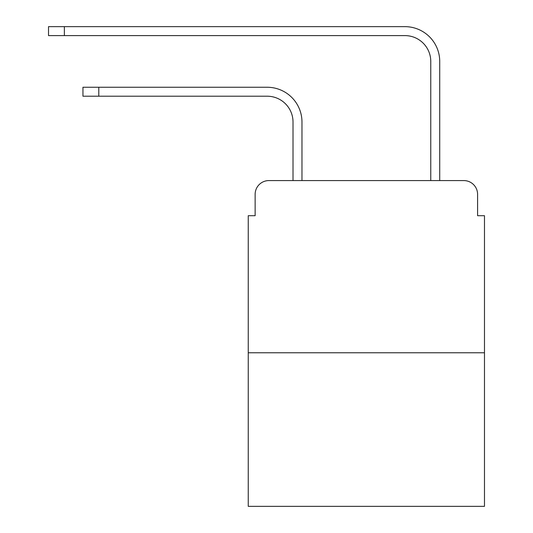 <?xml version="1.0" encoding="UTF-8"?>
<svg xmlns="http://www.w3.org/2000/svg" width="533" height="533" viewBox="0 0 533 533"><rect width="100%" height="100%" fill="white"/><g stroke="black" fill="none" stroke-linecap="round" stroke-linejoin="round"><path stroke-width="0.8" d="M255.134 194.358L255.134 215.705L255.134 194.358A13.771 13.771 0 0 1 268.912 180.58L293.017 180.58L293.017 122.037A25.831 25.831 0 0 0 267.186 96.213A25.831 25.831 0 0 1 293.017 122.037A25.831 25.831 0 0 0 267.186 96.213A25.831 25.831 0 0 1 293.017 122.037A25.831 25.831 0 0 0 267.186 96.213A25.831 25.831 0 0 1 293.017 122.037A25.831 25.831 0 0 0 267.186 96.213A25.831 25.831 0 0 1 293.017 122.037A25.831 25.831 0 0 0 267.186 96.213A25.831 25.831 0 0 1 293.017 122.037M484.484 352.766L248.251 352.766L248.251 506.35L484.484 506.35L484.484 215.705L477.595 215.705L477.595 194.358A13.771 13.771 0 0 0 463.823 180.58L268.912 180.58M248.251 352.766L248.251 215.705L255.134 215.705M301.971 180.58L301.971 122.037L301.971 180.58L301.971 122.037L301.971 180.58L301.971 122.037L301.971 180.58L301.971 122.037L301.971 180.58L301.971 122.037L301.971 180.58L312.644 180.58M420.084 180.58L430.764 180.58L430.764 61.428A25.831 25.831 0 0 0 404.933 35.604A25.831 25.831 0 0 1 430.764 61.428A25.831 25.831 0 0 0 404.933 35.604A25.831 25.831 0 0 1 430.764 61.428A25.831 25.831 0 0 0 404.933 35.604A25.831 25.831 0 0 1 430.764 61.428A25.831 25.831 0 0 0 404.933 35.604A25.831 25.831 0 0 1 430.764 61.428A25.831 25.831 0 0 0 404.933 35.604A25.831 25.831 0 0 1 430.764 61.428M439.718 180.58L439.718 61.428L439.718 180.58L439.718 61.428L439.718 180.58L439.718 61.428L439.718 180.58L439.718 61.428L439.718 180.58L439.718 61.428L439.718 180.58L463.823 180.58M477.595 215.705L477.595 194.358M82.955 87.259L98.792 87.259L98.792 96.213L82.955 96.213L82.955 87.259M98.792 96.213L267.186 96.213M301.971 122.037A34.778 34.778 0 0 0 267.186 87.259L98.792 87.259M48.516 26.65L64.36 26.65L64.36 35.604L48.516 35.604L48.516 26.65M439.718 61.428A34.778 34.778 0 0 0 404.933 26.65L64.36 26.65M64.36 35.604L404.933 35.604"/></g></svg>
